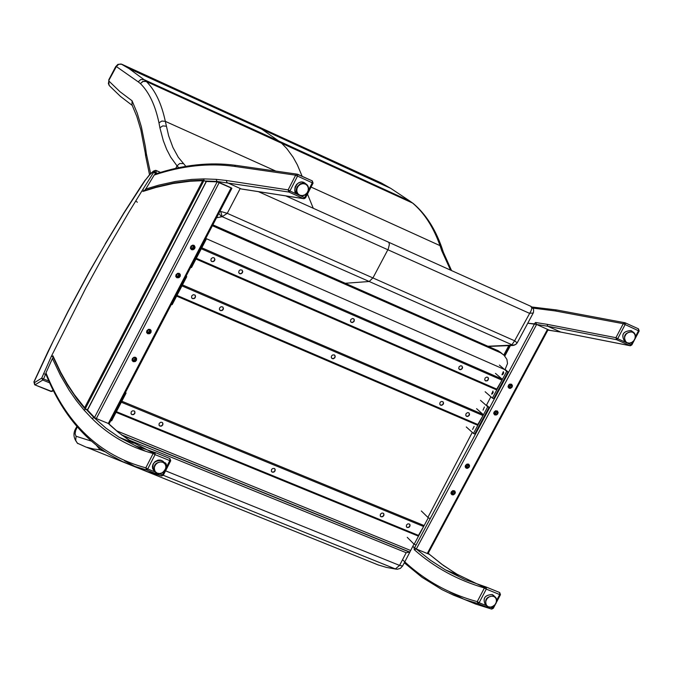 <?xml version="1.0" encoding="UTF-8"?>
<svg xmlns="http://www.w3.org/2000/svg" width="673" height="673" viewBox="0 0 673 673"><rect width="100%" height="100%" fill="white"/><g stroke="black" fill="none" stroke-linecap="round" stroke-linejoin="round"><path stroke-width="1.01" d="M502.908 373.91L502.874 374.348M535.557 322.493L547.099 324.319L547.78 326.262L536.608 324.47L535.557 322.493L534.303 323.831L527.75 323.217L536.608 324.47L416.301 549.025L412.776 546.367L414.122 547.629L414.223 549.656L416.301 549.025L427.262 553.492L547.469 329.333L548.074 329.762L428.02 553.635L427.262 553.492M560.887 332.126L549.572 330.275L536.608 324.47L547.469 329.333M494.823 414.997L496.615 414.905L497.726 413.912L498.138 412.532L497.381 411.01L495.538 410.799L493.999 412.179L493.78 413.659L494.823 414.997M452.054 494.79L453.375 494.865L454.923 493.738L455.36 492.392L454.67 490.878L452.853 490.6L451.263 491.921L450.986 493.385L452.054 494.79M466.28 468.248L467.609 468.324L469.165 467.188L469.594 465.825L468.879 464.303L467.054 464.059L465.48 465.396L465.22 466.869L466.28 468.248M509.141 388.287L510.479 388.371L512.044 387.194L512.456 385.797L511.673 384.275L509.831 384.09L508.578 385.032L508.098 386.975L509.141 388.287M630.349 345.762L629.886 345.661L631.181 344.694L631.854 344.913L630.281 345.762M635.522 336.433L638.5 330.779L639.173 330.998L635.152 338.637M638.5 330.779L623.265 323.696L625.074 322.779L556.79 309.984M625.074 324.689L617.73 338.679L615.921 337.686L623.265 323.696L555.141 310.918L533.016 308.116M617.73 338.679L616.611 339.68L615.921 337.686L547.099 324.319M495.227 604.657L493.317 608.283L491.391 609.031L477.965 603.614L479.134 602.722L477.25 601.628L484.417 587.966L486.285 589.111L486.285 587.083L464.875 579.571L445.282 569.812L430.299 560.138L416.301 549.025L429.382 554.359L428.213 553.265M404.288 562.805L422.047 577.341L442.026 589.657L453.518 595.159L465.497 599.82L477.965 603.614L477.25 601.628C448.462 593.822 423.561 579.857 402.53 559.726M500.46 594.705L499.703 592.534L486.285 587.083L499.703 592.534L499.703 594.562L500.46 594.705L496.447 602.335M493.317 608.283L491.702 609.107L475.819 604.118L463.907 599.231L449.715 591.946M414.223 549.656C434.396 567.474 457.791 580.252 484.417 587.966L486.285 587.083M429.786 554.636L443.457 565.497L458.515 575.188L445.282 569.812L464.908 579.571L485.948 586.974M503.64 372.649L503.337 373.65M503.076 373.54L503.101 374.062M510.63 384.763L510.378 386.05L510.639 384.754M510.378 386.05L509.074 386.79L510.378 386.05M510.857 387.623L511.867 386.176L511.261 384.746L509.654 384.771L508.653 386.226L509.251 387.648L510.857 387.623L509.882 386.773M511.867 386.176L510.883 385.326M508.132 387.11L508.065 386.386M511.615 384.359L510.075 384.115L508.645 385.099L508.157 386.403L508.897 388.035L510.471 388.279L511.968 387.152L512.304 385.377L511.564 384.317M496.329 411.472L496.077 412.742L496.338 411.472M496.077 412.742L494.773 413.483L496.077 412.742M496.548 414.332L497.549 412.877L496.943 411.464L495.336 411.489L494.335 412.944L494.941 414.358L496.548 414.332L495.572 413.466M497.549 412.877L496.573 412.019M493.814 413.828L493.746 413.104M494.874 414.905L496.59 414.82L497.65 413.87L497.995 412.112L497.322 411.085L495.774 410.824L494.327 411.809L493.839 413.121L494.874 414.905M467.811 464.74L467.55 465.968L467.828 464.74M467.55 465.968L466.246 466.709L467.55 465.968M468.004 467.575L469.005 466.128L468.391 464.723L466.784 464.765L465.783 466.212L466.397 467.617L468.004 467.575L467.045 466.683M469.005 466.128L468.046 465.245M465.27 467.087L465.203 466.372M468.492 464.084L466.927 464.193L465.783 465.077L465.295 466.389L465.968 467.954L467.6 468.231L469.089 467.138L469.451 465.413L468.812 464.387M465.817 467.819L465.354 467.028M465.337 467.045L465.783 467.794M453.594 491.29L453.324 492.493L453.619 491.29M453.324 492.493L452.029 493.233L453.324 492.493M453.779 494.117L454.771 492.678L454.166 491.273L452.55 491.324L451.558 492.762L452.163 494.159L453.779 494.117L452.828 493.216M454.771 492.678L453.829 491.778M451.045 493.637L450.969 492.922M454.603 490.954L453.047 490.642L451.558 491.618L451.061 492.939L451.718 494.478L453.366 494.773L454.847 493.696L455.234 491.98L454.553 490.903M451.566 494.344L451.12 493.578M451.103 493.595L451.541 494.319M144.401 190.896L142.752 189.609L129.233 211.591L104.021 254.84L85.841 288.036L51.417 356.177L41.684 378.15L42.761 380.043L43.568 378.933L41.684 378.15L34.197 382.819L34.071 381.877M53.411 390.693L51.451 391.324L34.668 384.779L33.928 381.869L48.094 351.39L67.948 311.473L88.836 272.506L105.4 243.862M105.173 243.954L124.093 212.567L141.027 186.253M145.301 179.935L141.061 186.202M34.037 381.97L53.049 341.447L68.032 311.616L88.903 272.683L105.215 244.173L124.11 212.836L145.267 180.271L149.692 174.77L153.175 171.75L154.319 171.329L155.934 172.675L156.279 170.505L155.48 170.362L153.772 172.162L155.404 173.483L155.934 172.675L157.465 173.356M51.417 356.177L53.243 357.094L52.906 357.859M43.61 373.557L46.134 374.676M156.102 173.794L155.404 173.483L154.866 174.332M108.967 424.099L108.311 423.46L109.219 423.637L231.891 188.305L217.169 181.845L206.207 181.5M206.216 181.483L87.406 409.907L94.498 417.496L96.332 418.572L219.263 182.467M231.773 188.289L231.15 187.784L108.311 423.46L96.332 418.572M176.949 277.772L175.905 276.738L176.015 274.685L177.689 273.305L179.228 273.381L180.238 274.357L180.263 276.258L178.858 277.713L176.949 277.772M133.246 361.662L132.152 360.543L132.362 358.507L134.087 357.212L135.618 357.355L136.569 358.347L136.526 360.206L135.122 361.603L133.246 361.662M147.782 333.758L146.706 332.664L146.882 330.628L148.59 329.299L150.121 329.425L151.097 330.409L151.072 332.277L149.667 333.699L147.782 333.758M191.578 249.683L190.4 248.194L190.93 246.158L192.806 245.123L194.261 245.519L195.086 247.168L194.665 248.615L193.016 249.801L191.578 249.683M170.639 460.551L169.798 460.61L169.916 458.54L155.185 452.55L155.059 454.628L153.15 453.501L145.814 467.828L147.724 468.955L146.613 469.931L161.352 475.878L162.471 474.911L163.388 475.079L170.723 460.769L169.916 458.54L155.185 452.55L153.15 453.501C129.494 447.124 109.102 435.448 91.957 418.488L94.001 417.622L86.001 409.142L87.49 409.748M124.497 460.727L134.39 466.162L147.48 471.723L161.764 475.971L163.388 475.079M154.773 452.433L136.165 446.048L119.003 437.206L136.123 446.056L155.185 452.55M45.974 372.859C66.316 423.83 99.596 455.486 145.814 467.828L146.613 469.931L132.817 465.809L122.351 461.493L109.977 454.872C81.854 437.273 60.511 410.404 45.949 374.247L45.974 372.859L52.418 358.507L60.553 375.551L69.184 390.29L76.301 400.511L83.965 409.992L86.001 409.142M108.311 423.46L94.001 417.622L105.998 428.179L119.003 437.206L133.498 443.103L118.616 432.621L109.977 425.058L108.311 423.46L109.043 423.51M145.587 451.289L134.962 445.534M53.377 357.573L52.418 358.507M289.962 190.896L297.491 176.2L295.649 175.19L288.128 189.879L288.885 192.041L289.962 190.896L288.128 189.879L226.254 180.473L216.168 179.346L216.95 181.432L288.885 192.041L303.464 198.611L305.264 198.005M297.491 176.2L297.744 174.307L297.045 174.139L295.649 175.19L234.364 166.357C208.765 162.849 182.047 165.751 154.201 175.047L144.914 190.476M297.626 176.149L313.054 183.157L312.314 180.911L297.786 174.332M306.728 193.639L304.701 197.593L305.525 197.854L313.054 183.157M303.599 198.661L241.397 189.012M206.14 181.634L204.659 180.97L216.95 181.432L231.15 187.784M216.168 179.346L203.877 178.9L203.911 180.179M155.69 173.928L154.201 175.047M191.098 248.068L192.108 248.152L193.286 247.075L192.966 247.925L191.351 248.354M193.286 247.075L193.218 245.83L193.286 247.075M193.807 248.724L192.083 249.187L190.997 247.95L191.628 246.251L193.361 245.796L194.447 247.033L193.807 248.724L192.966 247.925M194.447 247.033L193.605 246.225M193.992 249.212L191.628 249.59L190.459 247.664L191.813 245.527L193.891 245.309L194.977 247.067L194.068 249.271M190.972 249.128L190.409 248.244M190.383 248.085L191.023 249.178M176.427 276.115L177.487 276.216L178.665 275.139L178.345 275.989L176.705 276.426M178.639 273.911L178.665 275.139L178.606 273.919M179.178 276.805L177.453 277.276L176.36 276.039L176.999 274.348L178.724 273.886L179.817 275.114L179.178 276.805L178.345 275.989M179.817 275.114L178.984 274.298M179.363 277.293L176.999 277.68L175.83 275.72L177.218 273.6L179.59 273.718L180.347 275.459L179.439 277.352M176.309 277.183L175.771 276.309M175.746 276.149L176.368 277.242M147.202 332.033L148.338 332.176L149.515 331.099L149.204 331.94L147.513 332.403M149.549 329.896L150.643 331.108L150.012 332.79L148.287 333.261L147.194 332.05L147.824 330.359L149.549 329.896L149.515 331.099L149.465 329.913M150.012 332.79L149.204 331.94M150.643 331.108L149.827 330.258M150.197 333.27L147.833 333.665L146.664 331.654L148.11 329.585L150.474 329.77L150.272 333.328M147.093 333.118L146.588 332.26M146.571 332.109L147.151 333.185M132.665 359.92L133.809 360.063L134.987 358.987L134.676 359.828L132.96 360.299M134.995 357.809L134.987 358.987L134.945 357.826M135.475 360.694L133.75 361.165L132.657 359.962L133.279 358.28L135.012 357.809L136.106 359.012L135.475 360.694L134.676 359.828M136.106 359.012L135.298 358.145M135.66 361.174L133.296 361.569L132.127 359.525L133.607 357.481L135.963 357.7L135.736 361.233M132.531 360.997L132.051 360.148M132.026 360.005L132.589 361.065M96.626 445.576L100.1 449.8L101.539 449.286M413.971 544.078L409.832 552.096L406.189 552.718L399.56 565.413L395.388 568.937L163.27 475.281M497.179 350.212L504.043 355.26L506.895 359.374L507.518 363.546L504.986 369.713M503.648 372.278L502.361 374.735M493.259 392.182L492.375 393.865M490.869 396.75L486.301 405.499M472.278 432.377L427.893 517.402M165.566 470.831L399.56 565.413L402.631 565.976L409.933 551.986M402.631 565.976L400.41 568.365L397.263 569.257L386.554 567.432L378.159 564.925L86.64 447.293M121.763 64.221L129.023 68.579L143.972 79.607L278.681 140.977L144.005 79.633L146.344 81.509C155.185 90.241 161.512 103.533 165.322 121.359L168.662 135.879L172.911 147.412L178.303 157.297L185.857 166.366M251.761 124.589L253.376 124.286L261.831 129.216L278.681 140.977L409.63 200.966L412.7 203.162C424.335 213.005 433.446 227.171 440.033 245.645L441.707 250.676L450.414 269.823M143.972 79.607L140.766 79.574L138.209 81.837L140.724 79.54L143.972 79.607M281.23 142.869L146.344 81.509L143.08 81.425L140.421 83.612L142.937 81.307L146.176 81.366L412.751 203.128L281.407 143.021L286.74 148.497L293.125 157.23L297.34 164.826L302.152 176.309M275.829 171.093L165.331 121.367M307.468 194.051L313.214 208.15M388.043 241.834L388.952 242.617L389.364 244.467L388.279 248.951L373.052 277.722L369.216 281.499L222.183 216.689L216.521 217.791M240.059 188.81L227.247 213.324L222.183 216.689L220.702 211.448L227.247 213.324L514.635 340.79L511.631 345.148L488.144 346.233M530.778 306.265L531.847 308.032L531.115 310.716L514.635 340.79L517.184 342.902L515.383 344.685L512.834 345.165L369.216 281.499L345.384 283.266M145.637 155.909L146.31 153.52L150.617 173.533M165.322 121.359L161.865 121.031L158.971 122.848C155.286 105.341 149.137 92.285 140.514 83.696M138.209 81.837L116.362 66.56L118.658 64.305L121.712 64.204L381.204 182.93L390.811 188.398L409.924 201.126L278.723 141.01M116.362 66.56L108.976 80.146L108.361 83.679L109.623 85.959M108.833 80.987L119.912 91.646L132.059 100.782L131.992 104.828L136.821 116.513L140.842 129.839L145.225 152.788M183.09 163.581L179.708 163.522L177.016 165.869L170.664 157.103L166.66 149.364L163.312 140.691L159.888 127.752L162.782 125.893L166.248 126.213M218.792 213.434L221.552 216.731M219.995 211.12L220.702 211.448M175.754 168.359L177.016 165.869L178.791 167.703M311.052 187.069L440.033 245.645L441.766 247.462M531.157 306.451L285.789 195.893M258.415 191.645L529.407 313.281L533.226 313.012L533.504 312.381L533.639 309.521L531.973 306.972M516.544 343.81L513.953 345.333L511.631 345.148M351.415 322.417L350.44 321.189L350.885 319.439L352.467 318.506L353.704 318.817L354.36 319.793L354.048 321.458L352.635 322.502L351.415 322.417M350.885 322.047L352.004 322.409L353.502 321.77L354.234 320.289L353.762 318.859M485.603 380.91L484.686 379.74L485.107 378.033L486.646 377.09L487.841 377.368L488.48 378.31L488.177 379.942L487.202 380.825L485.603 380.91M485.124 380.573L486.554 380.842L487.9 379.925L488.346 378.386L487.883 377.393M211.86 261.587L210.826 260.291L211.288 258.499L212.937 257.582L214.207 257.927L214.931 259.366L214.561 260.636L213.534 261.536L211.86 261.587M211.272 261.174L212.475 261.595L214.014 260.956L214.763 259.458L214.283 257.995M239.689 273.718L238.679 272.439L239.134 270.655L240.303 269.831L242.028 270.075L242.751 271.505L242.381 272.767L240.942 273.81L239.689 273.718M239.125 273.314L240.303 273.726L241.834 273.087L242.583 271.589L242.103 270.134M459.651 369.595L458.717 368.417L459.146 366.701L460.694 365.759L461.897 366.036L462.595 367.399L462.233 368.627L460.845 369.67L459.651 369.595M459.154 369.25L460.601 369.527L461.964 368.611L462.401 367.071L461.939 366.07M496.363 389.776L195.952 259.012L496.363 389.776L501.982 380.161L502.041 379.042L495.463 373.389M195.599 258.861L201.412 247.614M205.509 238.915L206.115 239.487L191.502 267.56L190.753 267.231M206.115 239.487L205.383 239.167M503.328 371.622L501.957 374.768M503.648 372.531L502.832 374.39M492.973 391.005L491.601 394.151M505.129 369.435L508.006 371.891L493.696 398.652L492.4 398.088L506.71 371.328L499.374 365.077M485.132 391.736L492.4 398.088M508.006 371.891L506.71 371.328M332.269 358.65L331.284 357.388L331.503 356.059L332.479 355.033L334.22 354.873L335.213 356.059L334.893 357.708L333.48 358.734L332.269 358.65M331.713 358.255L332.849 358.633L334.338 358.011L335.087 356.547L334.641 355.125M466.641 416.377L465.708 415.182L466.162 413.483L467.71 412.566L468.904 412.86L469.569 414.206L469.199 415.426L467.819 416.444L466.641 416.377M466.128 416.015L467.188 416.351L468.652 415.712L469.375 414.265L468.938 412.886M192.537 298.619L191.62 297.718L191.721 295.918L193.185 294.715L194.909 295.001L195.557 296.019L195.22 297.693L194.203 298.568L192.537 298.619M191.923 298.181L193.151 298.619L194.674 297.996L195.439 296.524L194.993 295.06M220.399 310.598L219.373 309.277L219.6 307.914L221.055 306.703L222.771 306.981L223.461 308.411L223.083 309.656L222.065 310.539L220.399 310.598M219.802 310.169L221.013 310.589L222.527 309.967L223.293 308.495L222.847 307.039M440.647 405.205L439.713 404.002L440.167 402.294L441.286 401.478L442.918 401.68L443.591 403.043L443.221 404.254L441.833 405.281L440.647 405.205M440.125 404.843L441.21 405.188L442.674 404.549L443.398 403.102L442.96 401.714M477.426 425.151L176.62 296.112L477.426 425.151L483.029 415.569L483.088 414.45L476.585 408.671M176.267 295.969L182.063 284.746M186.143 276.065L186.749 276.645L172.179 304.642L171.422 304.314M186.749 276.645L186.009 276.325M484.383 407.005L483.029 410.16M474.12 426.388L472.597 429.441M486.512 405.096L489.035 407.316L474.768 434.009L473.464 433.454L487.74 406.761L480.497 400.368M466.288 426.96L473.464 433.454M489.035 407.316L487.74 406.761M272.287 472.177L271.37 471.243L271.564 469.51L272.599 468.543L274.332 468.484L275.131 469.317L275.08 470.898L273.877 472.11L272.287 472.177M271.64 471.706L272.859 472.143L274.323 471.546L275.089 470.141L274.727 468.745M407.207 527.506L406.357 526.631L406.526 524.94L407.947 523.813L409.546 524.082L410.101 525.033L409.731 526.589L408.763 527.422L407.207 527.506M406.627 527.085L407.754 527.464L409.192 526.858L409.941 525.47L409.571 524.107M131.992 414.644L131.025 413.634L131.243 411.859L132.32 410.9L134.104 410.892L134.92 411.767L134.861 413.382L133.624 414.593L131.992 414.644M131.294 414.114L132.598 414.618L134.095 414.038L134.886 412.633L134.533 411.195M159.972 426.118L159.013 425.126L159.232 423.359L160.746 422.24L162.067 422.375L162.883 423.241L162.824 424.848L161.596 426.059L159.972 426.118M159.282 425.605L160.569 426.093L162.058 425.504L162.849 424.099L162.487 422.678M381.111 516.805L380.245 515.922L380.422 514.222L381.843 513.087L383.114 513.154L383.904 513.953L383.854 515.518L382.668 516.721L381.111 516.805M380.514 516.368L381.658 516.755L383.097 516.157L383.854 514.769L383.492 513.398M116.059 412.313L418.093 536.011L423.62 526.53L423.696 525.394L121.838 401.226M115.722 412.196L121.451 401.066M125.498 392.418L126.078 393.066L111.642 420.81L110.868 420.49M126.078 393.066L125.321 392.754M415.451 544.785L414.147 544.255L428.297 517.789L421.323 510.967M407.241 537.332L414.147 544.255M429.601 518.328L428.297 517.789M85.177 408.948L204.112 180.229L202.674 180.684L84.63 407.712L85.404 409.041M632.679 331.755C624.628 332.395 622.533 336.071 626.395 342.776L630.054 343.264L632.511 342.12L634.429 340.025L635.405 337.409L635.253 334.784L634.008 332.664L632.679 331.755M632.67 332.235L634.412 333.665L635.253 335.852L635.034 338.359L633.806 340.698L631.804 342.406L629.423 343.137L627.143 342.75L625.402 341.329L624.561 339.142L624.771 336.626L625.999 334.279L628.01 332.571L630.391 331.839L632.67 332.235M625.57 342.178L624.746 341.581C620.885 334.868 622.979 331.2 631.03 330.561L632.208 331.335M493.814 595.95C486.192 596.429 483.921 599.912 487 606.398L489.237 607.29L491.803 607.021L495.168 604.623L496.447 602.158L496.624 599.55L495.665 597.33L493.814 595.95M493.797 596.438L495.555 597.775L496.43 599.87L496.245 602.31L495.042 604.606L493.048 606.314L490.659 607.088L488.362 606.777L486.596 605.448L485.713 603.353L485.898 600.913L487.109 598.608L489.103 596.901L491.492 596.127L493.797 596.438M486.285 605.734L485.485 604.985C482.406 598.499 484.678 595.016 492.291 594.537L494.007 595.756M414.492 547.973L534.539 323.848M510.269 345.88L504.809 356.076M631.181 344.694L632.485 342.204M638.467 330.645L638.475 328.853L625.259 322.863M625.2 324.638L625.217 322.838L638.475 328.853L639.173 330.998M617.78 338.771L625.831 342.397M627.901 343.331L631.055 344.753M629.886 345.661L616.611 339.68L547.78 326.262L560.794 332.092L629.886 345.661M547.889 330.115L560.794 332.092L629.978 345.703M555.141 310.918L556.478 309.933L532.006 307.006M496.716 600.232L499.703 594.562L486.285 589.111L479.134 602.722L486.049 605.515M490.541 607.332L492.56 608.148L493.587 606.196M484.678 587.563L456.319 573.901L441.505 564.05L429.601 554.476M49.667 382.87L42.761 380.043L35.274 384.704L34.197 382.819M53.192 390.256L50.845 391.392L34.786 384.83M153.772 172.162L142.752 189.609M153.621 171.018L153.175 171.75M154.1 171.337L155.446 170.362L160.536 172.397M149.81 174.652L150.045 174.088M149.936 174.214L149.692 174.77M155.48 170.362L153.486 171.11L149.97 174.164L145.267 180.271M160.511 172.406L156.329 170.547M137.359 202.237L135.702 200.975M48.877 381.111L43.568 378.933L45.814 373.641M144.594 190.585L144.931 190.047M217.169 181.845L94.498 417.496M87.498 410.076L206.418 181.441M154.891 471.849L147.724 468.955L155.059 454.628L169.798 460.61L166.147 467.727M164.111 471.706L162.471 474.911L159.711 473.8M83.965 409.992L91.957 418.488M153.385 453.064L129.704 440.689L118.793 432.705L108.597 423.62M312.205 182.753L312.314 180.919L297.045 174.147L235.718 165.339L234.364 166.357M312.238 182.888L308.52 190.131M304.701 197.593L303.464 198.611L241.254 188.953L227.003 182.568L226.254 180.473M304.591 197.61L300.604 195.809M298.332 194.791L290.004 191.031M203.877 178.9L191.797 179.405L175.434 181.483L158.828 185.125L145.275 189.18M236.122 165.398L235.718 165.339C209.976 161.873 183.191 164.776 155.345 174.046M305.441 183.594L302.875 183.115L300.217 183.813L297.138 186.766L296.238 189.45L296.49 192.15L298.862 195.145L302.825 195.801L305.483 194.674L307.527 192.512L308.554 189.761L308.36 186.959L306.989 184.663L305.441 183.594M305.407 184.082L307.334 185.63L308.31 187.969L308.158 190.636L306.896 193.101L304.776 194.876L302.219 195.616L299.729 195.17L297.794 193.622L296.81 191.283L296.97 188.617L298.232 186.152L300.351 184.368L302.917 183.636L305.407 184.082M297.777 194.295L295.607 192.226L294.791 189.71L295.119 186.951L296.541 184.461L298.787 182.703L301.437 181.996L304.003 182.484L305.576 183.578M162.925 461.779C154.849 462.048 152.418 465.649 155.631 472.589L158.02 473.691L160.788 473.573L163.396 472.269L165.314 470.032L166.164 467.314L165.785 464.639L162.925 461.779M162.874 462.284L164.835 463.731L165.844 465.96L165.718 468.543L164.481 470.965L162.37 472.74L159.812 473.531L157.305 473.169L155.345 471.731L154.327 469.493L154.445 466.911L155.69 464.488L157.802 462.704L160.367 461.922L162.874 462.284M154.731 471.647L154.336 471.226C151.122 464.294 153.553 460.694 161.629 460.425L163.842 462.132M406.189 552.718L128.408 439.831M105.308 451.903L100.1 449.8L93.682 449.017L86.051 447.108L77.294 443.145L75.704 440.335L76.074 436.264L75.098 433.917L75.687 430.476L77.294 426.943M91.225 441.059L76.074 436.264M77.875 443.616C73.281 438.375 72.743 433.05 76.251 427.641L76.579 428.322M212.853 224.816L498.786 351.054L212.819 224.891M501.099 353.014L212.382 225.724M502.092 353.645L499.559 351.668M504.641 369.561L205.761 238.435M410.623 550.489L116.429 430.754M409.832 552.096L121.451 434.808M409.521 552.146L121.956 435.195M140.421 83.612L138.259 81.879M159.888 127.752L158.971 122.848M132.059 100.782L137.166 113.005L141.38 126.844L145.318 146.361L145.923 150.55L145.259 152.981M145.923 150.55L146.31 153.52M413.702 203.86L413.214 203.448M413.399 203.608L410.48 201.521M410.437 201.488L409.933 201.126M451.423 270.277L443.372 252.282L441.707 250.676M502.041 379.042L201.799 247.782M501.982 380.161L201.286 248.758M497.12 389.263L196.323 258.297M483.088 414.45L182.45 284.906M483.029 415.569L181.937 285.89M478.175 424.646L176.982 295.405M423.62 526.53L121.317 402.227M418.808 535.523L116.404 411.657M504.565 355.79L509.831 345.939M508.561 346.099L503.791 355.016M84.63 407.712L74.266 394.546L67.182 383.77L60.671 372.236L52.898 355.756M142.819 191.502L155.9 187.456L173.154 183.502L190.139 181.239L202.674 180.684M626.395 342.776L628.792 343.423L631.375 342.86L633.613 341.203L635.093 338.797L635.514 336.105L634.79 333.657L631.022 330.561C622.912 331.141 620.826 334.817 624.746 341.581M487 606.398L489.263 607.315L491.854 607.054L494.243 605.683L495.976 603.488L496.716 600.888L496.304 598.398L492.274 594.528C484.61 594.957 482.348 598.44 485.485 604.985M510.008 345.914L504.666 355.899M634.126 340.58L631.854 344.913M549.765 330.342L547.864 330.157M428.247 553.206L429.635 554.502M50.963 391.442L52.368 391.324M304.028 198.728L305.517 197.862M298.862 195.145L301.454 195.919L304.23 195.406L306.644 193.731L308.217 191.216L308.638 188.364L307.83 185.731L303.994 182.476C296.095 178.883 291.678 194.144 297.424 194.017M155.631 472.589C162.353 478.368 170.294 463.361 164.246 462.553L162.942 461.198L160.452 460.08L157.97 460.155L155.068 461.585L153.065 464.118L152.426 466.339L152.603 468.559L154.336 471.226M76.251 427.641L76.865 426.438M395.884 569.106L386.58 567.432M109.009 85.278L108.782 79.818L115.655 66.694L117.876 64.398L121.106 64.002L129.023 68.579L261.831 129.216M145.637 155.9L149.515 174.652M132.303 105.468L120.467 96.416L109.623 85.951M145.612 155.774L145.25 152.931M261.604 129.081L390.811 188.398L409.924 201.118M441.698 247.252C434.968 228.391 425.471 213.787 413.197 203.439M441.732 247.353L443.372 252.282M488.606 346.435L513.095 345.468M517.184 342.902L533.176 313.113M418.093 536.011L116.05 412.33M84.857 408.679L77.016 399.013L67.468 384.922L60.974 373.498L53.209 357.178M203.683 180.179L191.199 180.709L174.282 182.913L157.12 186.783L144.106 190.753"/></g></svg>
